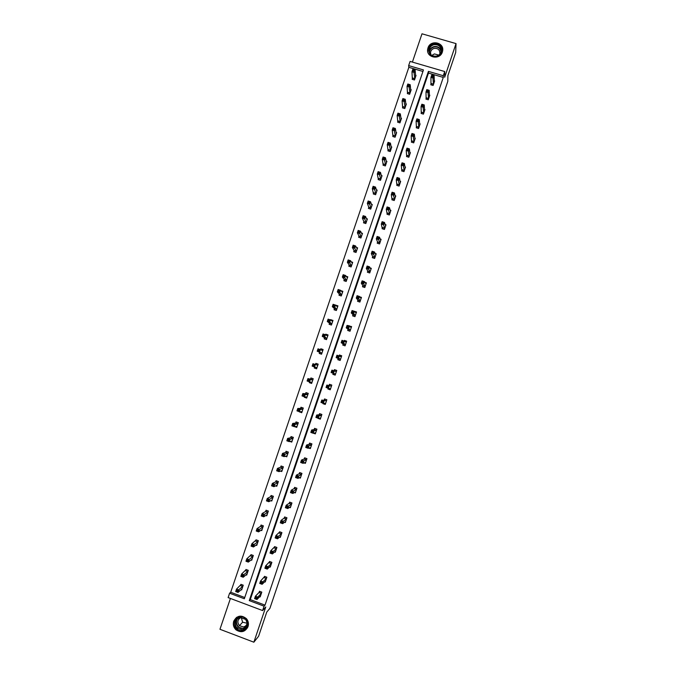 <?xml version="1.0" encoding="UTF-8"?>
<svg xmlns="http://www.w3.org/2000/svg" width="676" height="676" viewBox="0 0 676 676"><rect width="100%" height="100%" fill="white"/><g stroke="black" fill="none" stroke-linecap="round" stroke-linejoin="round"><path stroke-width="1.01" d="M442.341 52.044C439.89 60.485 425.914 57.629 427.697 49.078L427.993 47.886C430.46 39.369 444.58 42.377 442.603 51.021L442.341 52.044M248.024 626.618C245.151 632.009 241.138 633.082 235.992 629.821C233.541 627.396 232.789 624.523 233.735 621.193C237.022 615.422 241.281 614.602 246.495 618.734C248.379 621.092 248.886 623.72 248.024 626.618M230.423 598.454L219.962 629.28L253.863 642.2L265.761 606.955L262.609 610.563L228.116 597.584L229.595 593.224L244.332 598.759L423.455 69.924L408.659 65.589L410.079 61.415L444.707 71.538L443.287 75.729L428.415 71.377L249.267 600.618L264.088 606.186L262.609 610.563M444.707 71.538L444.664 77.267L456.038 43.602L455.7 52.5L447.901 75.585L447.808 81.331L269.893 608.383L266.767 612.067L258.612 636.226L253.863 642.2M456.038 43.602L421.993 33.8L412.394 62.091M422.931 71.453L408.836 67.321L230.702 592.252L229.595 593.224M408.836 67.321L408.659 65.589M426.286 98.079L425.931 99.102L428.271 99.794L429.818 95.206L429.378 95.071M416.585 126.758L416.23 127.789L418.562 128.491L420.126 123.885L419.627 123.733M406.859 155.505L406.513 156.536L408.845 157.246L410.4 152.632L409.842 152.463M397.116 184.32L396.761 185.351L399.094 186.077L400.657 181.455L400.015 181.252M387.348 213.202L386.993 214.241L389.325 214.976L390.897 210.337L390.128 210.101M377.554 242.152L377.2 243.191L379.532 243.935L381.103 239.287L380.165 238.991M367.736 271.169L367.389 272.217L369.713 272.969L371.293 268.313L370.076 267.924M357.9 300.262L357.545 301.302L359.877 302.071L361.457 297.398L359.742 296.84M348.039 329.415L347.684 330.463L350.016 331.24L351.596 326.559L349.154 326.119M338.152 358.643L337.797 359.691L340.129 360.477L341.718 355.787L339.386 355.001L339.073 355.922M330.243 389.731L327.894 388.987L330.218 389.79L331.806 385.083L329.482 384.289L329.127 385.345M327.894 388.987L328.156 388.201M329.085 385.472L329.778 384.39M320.339 419.019L317.957 418.36L320.289 419.162L321.877 414.456L319.554 413.644L319.199 414.701M319.148 414.853L319.824 413.746M308.763 448.061L310.335 448.61L311.932 443.887L309.6 443.076L309.245 444.132M299.214 477.729L300.355 478.126L301.952 473.394L299.629 472.566L299.265 473.631M289.455 507.397L290.35 507.718L291.956 502.969L289.624 502.133L289.269 503.197M289.201 503.392L289.852 502.217M279.585 537.107L280.32 537.378L281.926 532.62L279.602 531.767L279.239 532.832M269.648 566.877L270.265 567.105L271.879 562.339L269.555 561.477L269.192 562.542M259.652 596.705L260.192 596.908L261.806 592.125L259.483 591.255L259.119 592.328M259.035 592.573L259.677 591.331M428.483 73.084L250.281 599.595L265.017 605.13L443.279 77.419L428.483 73.084L428.415 71.377M264.654 581.783L265.237 581.994L266.851 577.22L264.519 576.358L264.164 577.422M274.625 551.988L275.301 552.233L276.906 547.467L274.583 546.614L274.219 547.678M284.528 522.244L285.34 522.54L286.945 517.782L284.621 516.946L284.258 518.01M284.19 518.213L284.833 517.022M294.356 492.559L295.353 492.914L296.958 488.173L294.626 487.345L294.271 488.402M304.031 462.899L305.341 463.364L306.946 458.632L304.614 457.813L304.259 458.869M313.385 433.206L315.312 433.882L316.909 429.159L314.577 428.347L314.222 429.404M325.291 404.366L322.925 403.665L325.257 404.468L326.846 399.761L324.522 398.958L324.167 400.015M322.925 403.665L323.094 403.166M324.117 400.15L324.801 399.06M335.186 375.104L332.845 374.335L335.178 375.121L336.766 370.431L334.434 369.637L334.079 370.693M332.845 374.335L333.2 373.279M343.104 344.025L342.749 345.073L345.073 345.85L346.661 341.169L344.329 340.391L344.118 341.017M352.973 314.83L352.618 315.878L354.951 316.647L356.531 311.974L354.19 311.247M362.826 285.711L362.471 286.751L364.803 287.511L366.375 282.847L364.955 282.391M372.645 256.652L372.299 257.691L374.631 258.443L376.202 253.796L375.146 253.449M382.455 227.668L382.101 228.708L384.433 229.443L386.004 224.804L385.159 224.542M392.232 198.752L391.886 199.792L394.209 200.519L395.781 195.888L395.08 195.668M401.992 169.904L401.637 170.935L403.969 171.653L405.532 167.031L404.932 166.854M411.726 141.123L411.371 142.154L413.704 142.856L415.267 138.25L414.743 138.09M421.435 112.41L421.089 113.433L423.421 114.134L424.976 109.537L424.511 109.394M431.119 83.756L430.773 84.787L433.113 85.472L434.66 80.883L434.237 80.765M443.279 77.419L443.287 75.729M265.017 605.13L264.088 606.186M230.702 592.252L244.746 597.525M415.546 75.264L416.036 75.416L414.489 79.988L412.166 79.303L412.512 78.281M410.678 89.536L411.194 89.688L409.648 94.268L407.324 93.575L407.67 92.553M405.803 103.817L406.352 103.977L404.797 108.566L402.482 107.873L402.828 106.85M400.927 118.114L401.502 118.292L399.947 122.88L397.623 122.179L397.978 121.156M396.035 132.428L396.643 132.614L395.088 137.211L392.773 136.51L393.119 135.479M391.125 146.76L391.784 146.962L390.229 151.559L387.906 150.849L388.252 149.819M386.216 161.099L386.917 161.319L385.354 165.924L383.038 165.214L383.385 164.184M381.289 175.456L382.05 175.692L380.487 180.306L378.163 179.588L378.509 178.557M376.346 189.829L377.166 190.091L375.602 194.705L373.287 193.978L373.634 192.947M371.386 204.22L372.282 204.498L370.718 209.121L368.395 208.394L368.75 207.355M366.4 218.61L367.389 218.923L365.826 223.553L363.502 222.818L363.857 221.787M361.398 233.017L362.497 233.372L360.925 238.003L358.61 237.259L358.956 236.228M356.353 247.433L357.596 247.83L356.024 252.469L353.709 251.725L354.055 250.686M351.267 261.849L352.686 262.305L351.114 266.952L348.799 266.2L349.146 265.161M346.112 276.264L347.777 276.805L346.196 281.453L343.881 280.701L344.236 279.661M340.848 290.655L342.859 291.314L341.279 295.97L338.963 295.209L339.318 294.17M335.583 305.18L337.932 305.848L336.352 310.504L334.037 309.743L334.392 308.695M330.556 319.993L333.006 320.39L331.417 325.055L329.102 324.286L329.457 323.246M325.528 334.831L325.748 334.181L328.063 334.958L326.483 339.622L324.167 338.853L324.522 337.806M320.492 349.686L320.804 348.757L323.128 349.534L321.539 354.216L319.224 353.43L319.579 352.382M315.506 364.398L315.861 363.35L318.176 364.136L316.588 368.817L314.272 368.031L314.627 366.983M315.464 364.516L312.963 363.722L315.329 364.516L314.517 366.907L316.943 367.769M310.554 379.008L310.909 377.96L313.225 378.746L311.636 383.436L309.321 382.641L309.591 381.839M305.594 393.635L305.949 392.587L308.264 393.381L306.676 398.071L304.352 397.277L304.538 396.744M305.544 393.778L302.848 393.533L305.214 394.345L304.403 396.736L307.031 397.023M300.626 408.279L300.981 407.231L303.296 408.034L301.707 412.732L299.476 411.676M295.657 422.948L296.012 421.892L298.327 422.694L296.73 427.401L294.466 426.615M295.598 423.1L292.716 423.421L295.074 424.241L294.263 426.64L297.085 426.353M290.68 437.625L291.035 436.569L293.35 437.38L291.753 442.096L289.911 441.445M285.695 452.32L286.049 451.264L288.365 452.083L286.768 456.799L285.221 456.258M280.701 467.04L281.064 465.984L283.379 466.803L281.774 471.527L280.447 471.054M280.641 467.217L277.464 468.392L279.822 469.228L279.011 471.637L282.137 470.471M275.707 481.768L276.07 480.712L278.385 481.54L276.78 486.264L275.605 485.85M270.704 496.522L271.068 495.466L273.383 496.294L271.777 501.026L270.73 500.654M265.702 511.293L266.057 510.228L268.372 511.064L266.767 515.805L265.82 515.458M265.634 511.495L262.153 513.523L264.519 514.377L263.699 516.794L267.13 514.749M260.691 526.072L261.046 525.015L263.361 525.852L261.756 530.601L260.894 530.288M260.615 526.291L257.041 528.598L259.398 529.46L258.578 531.877L262.06 529.485M255.672 540.876L256.027 539.811L258.342 540.665L256.736 545.414L255.942 545.118M250.644 555.697L251.007 554.633L253.323 555.486L251.709 560.243L250.973 559.973M245.616 570.536L245.971 569.471L248.286 570.333L246.672 575.09L245.996 574.837M240.58 585.391L240.935 584.326L243.25 585.188L241.636 589.954L241.002 589.717M250.281 599.595L249.267 600.618M301.758 412.588L299.392 411.929M306.71 397.97L304.352 397.277M311.653 383.376L309.321 382.641M316.596 368.8L314.272 368.031M339.115 355.939L339.386 355.001M323.111 349.576L320.804 348.757M344.253 341.059L344.329 340.391M328.037 335.034L325.748 334.181M347.963 330.556L348.03 329.254L346.222 327.801L347.033 325.418L349.264 325.79M332.964 320.517L330.682 319.621M337.873 306.008L335.617 305.079M256.584 597.804L255.629 597.449L255.3 598.429L256.255 598.784L257.801 597.077L256.973 599.511L254.599 598.623L255.427 596.181L257.801 597.077L261.451 593.198M260.556 595.835L256.973 599.511L256.255 598.784M255.629 597.449L255.427 596.181L259.077 592.413L261.401 593.283M255.3 598.429L254.599 598.623M237.31 591.677L237.639 590.706L236.701 590.351L236.372 591.331L238.053 592.421L235.696 591.534L236.524 589.1L238.881 589.987L238.053 592.421L242 588.889M241.163 584.41L236.524 589.1L236.701 590.351M242.887 586.253L237.639 590.706M235.696 591.534L236.372 591.331M261.73 582.577L260.784 582.23L260.454 583.202L261.401 583.557L262.939 581.867L262.119 584.301L259.745 583.422L260.573 580.988L262.939 581.867L266.488 578.293M265.592 580.929L262.119 584.301L261.401 583.557M260.784 582.23L260.573 580.988L264.722 576.434M260.454 583.202L259.745 583.422M266.876 567.375L265.921 567.02L265.592 568.001L266.547 568.347L268.076 566.682L267.248 569.116L264.882 568.237L265.702 565.804L268.076 566.682L271.524 563.404M270.586 565.989L267.248 569.116L266.547 568.347M265.921 567.02L265.702 565.804L269.758 561.553M265.592 568.001L264.882 568.237M242.456 576.501L242.785 575.529L241.847 575.175L241.518 576.146L243.199 577.253L240.842 576.375L241.662 573.949L244.019 574.828L243.199 577.253L246.985 573.983M246.208 569.555L241.662 573.949L241.847 575.175M247.923 571.397L242.785 575.529M245.489 570.73L247.779 571.609L245.464 570.747M240.842 576.375L241.518 576.146M247.602 561.342L247.931 560.37L246.985 560.015L246.655 560.987L248.329 562.111L245.971 561.241L246.791 558.815L249.157 559.686L248.329 562.111L252.064 559.179M251.244 554.717L246.791 558.815L246.985 560.015M252.959 556.551L247.931 560.37M245.971 561.241L246.655 560.987M242.261 630.421C234.057 632.221 231.513 618.194 239.819 617.036C248.016 615.211 250.593 629.255 242.261 630.421M240.014 617.416C234.758 619.765 233.82 623.39 237.175 628.291L242.278 629.804C247.272 627.734 248.371 624.269 245.591 619.41L240.014 617.416M247.171 623.264L242.625 622.207L241.205 617.349M247.188 623.188C246.664 625.224 245.413 626.466 243.436 626.931L239.405 625.706C236.879 622.106 237.504 619.317 241.281 617.332M236.777 617.239C232.713 621.092 232.519 625.215 236.194 629.601L242.439 631.409L247.484 627.86M436.485 56.421C428.314 58.618 425.567 45.698 433.848 44.084C442.003 41.87 444.783 54.807 436.485 56.421M433.95 44.717C431.339 45.461 429.759 47.126 429.201 49.703C429.226 54.325 431.626 56.471 436.392 56.142C438.961 55.415 440.541 53.793 441.132 51.258C441.158 46.576 438.766 44.396 433.95 44.717M431.837 55.432L434.389 53.919L438.699 55.086M430.798 54.629L430.544 52.272C430.984 50.261 432.226 48.968 434.262 48.385C438.023 48.131 439.899 49.838 439.882 53.497L439.704 54.173M442.594 51.08C442.501 45.377 439.518 42.74 433.654 43.171C430.409 44.101 428.44 46.162 427.756 49.365L427.79 51.841M272.014 552.191L271.059 551.836L270.73 552.807L271.684 553.162L273.205 551.515L272.386 553.948L270.011 553.078L270.831 550.644L273.205 551.515L276.552 548.532M275.614 551.117L272.386 553.948L271.684 553.162M271.059 551.836L270.831 550.644L274.786 546.69M270.73 552.807L270.011 553.078M256.914 544.881L256.483 544.721M252.74 546.191L253.069 545.228L252.123 544.881L251.793 545.845L253.458 546.985L251.1 546.123L251.92 543.698L254.277 544.569L253.458 546.985L257.091 544.349M256.272 539.904L251.92 543.698L252.123 544.881M257.987 541.73L253.069 545.228M251.1 546.123L251.793 545.845M280.058 536.727L280.489 536.888M277.143 537.014L276.188 536.668L275.867 537.64L276.814 537.986L278.326 536.364L277.506 538.797L275.132 537.927L275.96 535.502L278.326 536.364L281.571 533.685M280.684 536.313L277.506 538.797L276.814 537.986M276.188 536.668L275.96 535.502L279.813 531.851M275.867 537.64L275.132 537.927M261.925 530.111L261.418 529.925M257.869 531.066L258.578 531.877L256.221 531.015L257.041 528.598L256.922 530.728L257.869 531.066L258.19 530.102L257.252 529.756M261.299 525.1L260.64 526.148L262.956 526.993L258.19 530.102M256.221 531.015L256.922 530.728M284.985 521.906L285.492 522.092M282.264 521.864L281.317 521.526L280.988 522.489L281.934 522.835L282.264 521.864L283.447 521.238L282.627 523.663L280.253 522.802L281.072 520.376L283.447 521.238L286.582 518.847M285.695 521.475L282.627 523.663L281.934 522.835M281.317 521.526L281.072 520.376L284.216 518.078L286.54 518.923M280.988 522.489L280.253 522.802M266.919 515.357L266.336 515.146M262.989 515.965L263.699 516.794L261.342 515.932L262.153 513.523L262.043 515.619L262.989 515.965L263.319 514.994L262.373 514.656M266.319 510.321L265.66 511.36L267.966 512.197L263.319 514.994M261.342 515.932L262.043 515.619M289.894 507.101L290.486 507.313M287.385 506.738L286.438 506.392L286.109 507.363L287.055 507.701L287.385 506.738L288.559 506.121L287.739 508.546L285.365 507.693L286.185 505.268L288.559 506.121L291.593 504.034M290.705 506.654L287.739 508.546L287.055 507.701M286.438 506.392L286.185 505.268L289.227 503.265L291.55 504.102M286.109 507.363L285.365 507.693M271.913 500.62L271.228 500.375M268.102 500.874L268.431 499.91L267.485 499.564L267.155 500.536L268.803 501.719L266.445 500.874L267.265 498.457L269.623 499.31L268.803 501.719L272.141 499.97M271.329 495.559L270.577 496.691L267.265 498.457L267.485 499.564M273.019 497.35L268.431 499.91M266.445 500.874L267.155 500.536M294.778 492.305L295.471 492.55M292.497 491.621L291.55 491.283L291.221 492.246L292.167 492.593L292.497 491.621L293.663 491.029L292.843 493.446L290.469 492.601L291.288 490.185L293.663 491.029L296.595 489.238M295.708 491.858L292.843 493.446L292.167 492.593M291.55 491.283L291.288 490.185L294.144 488.571L294.863 487.43M291.221 492.246L290.469 492.601M276.906 485.909L276.087 485.613M273.214 485.807L273.543 484.836L272.597 484.498L272.267 485.461L273.907 486.669L271.549 485.824L272.369 483.416L274.726 484.261L273.907 486.669L277.135 485.207M276.34 480.813L275.58 481.937L272.369 483.416L272.597 484.498M278.022 482.596L273.543 484.836M271.549 485.824L272.267 485.461M299.629 477.518L300.457 477.814M297.601 476.529L296.654 476.191L296.325 477.155L297.271 477.493L297.601 476.529L298.758 475.955L297.939 478.371L295.573 477.526L296.384 475.11L298.758 475.955L301.597 474.451M300.71 477.07L297.939 478.371L297.271 477.493M296.654 476.191L296.384 475.11L299.147 473.792L299.865 472.651M296.325 477.155L295.573 477.526M281.884 471.206L280.912 470.859M278.318 470.75L279.011 471.637L276.645 470.792L277.464 468.392L277.371 470.412L278.318 470.75L278.647 469.786L277.701 469.448M281.343 466.085L280.658 467.099L282.931 467.986L278.647 469.786M276.645 470.792L277.371 470.412M304.428 462.73L305.434 463.085M302.704 461.446L301.75 461.117L301.428 462.08L302.375 462.418L302.704 461.446L303.854 460.897L303.034 463.313L300.659 462.468L301.479 460.06L303.854 460.897L306.583 459.688M305.704 462.3L303.034 463.313L302.375 462.418M301.75 461.117L301.479 460.06L304.141 459.021L304.868 457.897M301.428 462.08L300.659 462.468M286.861 456.528L285.669 456.106M283.413 455.717L283.743 454.754L282.796 454.424L282.467 455.387L284.097 456.621L281.74 455.785L282.551 453.385L284.917 454.213L284.097 456.621L287.123 455.742M286.337 451.374L285.568 452.472L282.551 453.385L282.796 454.424M288.01 453.14L283.743 454.754M281.74 455.785L282.467 455.387M309.152 447.935L310.411 448.382M307.791 446.388L306.845 446.059L306.515 447.022L307.47 447.351L307.791 446.388L308.94 445.864L308.121 448.272L305.746 447.436L306.566 445.028L308.94 445.864L311.568 444.943M310.69 447.554L308.121 448.272L307.47 447.351M306.845 446.059L306.566 445.028L309.126 444.276L309.853 443.16M306.515 447.022L305.746 447.436M291.829 441.859L290.35 441.343M288.508 440.701L288.838 439.738L287.892 439.408L287.562 440.372L289.184 441.622L286.827 440.794L287.638 438.394L289.996 439.223L289.184 441.622L292.108 441.039M291.331 436.679L290.553 437.769L287.638 438.394L287.892 439.408M292.995 438.437L288.838 439.738M286.827 440.794L287.562 440.372M313.757 433.122L315.379 433.688M312.887 431.347L311.932 431.018L311.602 431.981L312.557 432.31L312.887 431.347L314.019 430.84L313.199 433.248L310.833 432.42L311.644 430.012L314.019 430.84L316.554 430.215M315.667 432.826L313.199 433.248L312.557 432.31M311.932 431.018L311.644 430.012L314.112 429.547L314.847 428.44M311.602 431.981L310.833 432.42M296.798 427.215L294.888 426.548M293.595 425.703L294.263 426.64L291.905 425.821L292.716 423.421L292.649 425.373L293.595 425.703L293.916 424.739L292.97 424.418M296.325 422.001L295.615 422.999L297.93 423.81L293.916 424.739M291.905 425.821L292.649 425.373M317.965 416.323L317.01 416.002L316.689 416.957L317.635 417.286L317.965 416.323L319.089 415.833L318.278 418.241L315.903 417.422L316.714 415.013L319.089 415.833L321.522 415.503M320.644 418.106L318.278 418.241L317.635 417.286M317.01 416.002L316.714 415.013L319.156 414.76L321.489 415.563M316.689 416.957L315.903 417.422M298.674 410.721L298.995 409.766L298.048 409.436L297.727 410.4L299.333 411.684L296.975 410.864L297.786 408.465L300.144 409.284L299.333 411.684L302.062 411.676M301.302 407.341L300.507 408.405L297.786 408.465L298.048 409.436M302.941 409.081L298.995 409.766M296.975 410.864L297.727 410.4M323.035 401.324L322.089 400.995L321.759 401.958L322.714 402.288L323.035 401.324L324.159 400.851L323.348 403.251L320.973 402.44L321.784 400.04L326.491 400.809M325.612 403.411L323.348 403.251L322.714 402.288M322.089 400.995L321.784 400.04L326.457 400.868M323.272 403.673L323.28 403.226M321.759 401.958L320.973 402.44M304.732 396.761L304.749 397.302M303.744 395.764L304.403 396.736L302.037 395.925L302.848 393.533L302.797 395.435L303.744 395.764L304.073 394.801L303.127 394.48M306.279 392.697L305.552 393.685L307.85 394.514L304.073 394.801M302.037 395.925L302.797 395.435M328.105 386.334L327.159 386.013L326.829 386.976L327.784 387.297L328.105 386.334L329.22 385.886L328.409 388.286L326.035 387.475L326.846 385.075L331.451 386.14M329.077 385.421L331.401 386.216L326.846 385.075L327.159 386.013M330.572 388.734L328.409 388.286L327.784 387.297M328.223 389.038L328.24 388.227M326.829 386.976L326.035 387.475M309.676 381.847L309.701 382.709M308.814 380.816L309.135 379.861L308.188 379.54L307.867 380.495L309.464 381.813L307.098 381.002L307.91 378.619L310.276 379.422L309.464 381.813L311.991 382.388M311.256 378.078L310.436 379.118L307.91 378.619L308.188 379.54M312.87 379.794L309.135 379.861M307.098 381.002L307.867 380.495M333.167 371.369L332.22 371.048L331.891 372.003L332.845 372.324L333.167 371.369L334.274 370.938L333.462 373.329L331.088 372.527L331.899 370.135L336.411 371.479M335.533 374.073L333.462 373.329L332.845 372.324M332.22 371.048L331.899 370.135L333.978 370.794L334.747 369.747M333.167 374.42L333.209 373.245M331.891 372.003L331.088 372.527M314.627 366.941L314.636 368.133M313.875 365.893L314.517 366.907L312.151 366.105L312.963 363.722L312.929 365.572L313.875 365.893L314.196 364.939L313.25 364.618M316.216 363.468L315.464 364.449L317.771 365.251L315.329 364.516L314.196 364.939M312.151 366.105L312.929 365.572M339.682 355.145L341.701 355.829M338.101 359.793L338.144 358.5L336.141 357.604L336.952 355.213L341.363 356.835M338.228 356.421L339.327 356.007L338.515 358.398L336.141 357.604L336.952 357.055L337.899 357.376L338.228 356.421L337.273 356.1L336.952 357.055M340.484 359.429L337.899 357.376M336.952 355.213L337.273 356.1M322.773 350.582L320.373 349.636L319.562 352.019L317.205 351.224L319.554 352.23L319.571 353.548M317.982 350.667L317.205 351.224L318.007 348.833L320.373 349.636L318.303 349.712L317.982 350.667L318.928 350.988L319.249 350.033M321.151 348.917L320.534 349.703M318.928 350.988L319.562 352.019L321.894 353.168M318.303 349.712L318.007 348.833M344.608 340.569L346.627 341.245M343.036 345.166L343.087 343.864L341.186 342.69L341.997 340.307L346.306 342.217M343.273 341.49L344.371 341.093L343.56 343.484L341.186 342.69L342.005 342.124L342.952 342.445L343.273 341.49L342.326 341.169L342.005 342.124M345.428 344.802L342.952 342.445M341.997 340.307L342.326 341.169M327.716 335.997L325.41 334.764L324.607 337.147L322.241 336.352L324.497 337.645L324.505 338.963M323.035 335.786L322.241 336.352L323.052 333.978L325.41 334.764L323.356 334.831L323.035 335.786L323.981 336.099L324.303 335.144M326.085 334.383L325.655 334.907M323.981 336.099L326.838 338.583M323.356 334.831L323.052 333.978M349.534 326.018L351.554 326.685M350.371 330.192L348.596 328.587L349.407 326.204L351.241 327.606M347.996 327.53L348.596 328.587L346.222 327.801L347.05 327.209L347.996 327.53L348.317 326.576L347.371 326.255L347.05 327.209M347.033 325.418L347.371 326.255M349.407 326.204L348.317 326.576M332.651 321.438L330.446 319.909L329.643 322.291L327.277 321.506L329.44 323.077L329.432 324.395M328.071 320.914L327.277 321.506L328.088 319.131L330.446 319.909L328.401 319.959L328.071 320.914L329.018 321.227L329.347 320.272M329.018 321.227L331.772 324.015M328.401 319.959L328.088 319.131M354.63 311.535L356.472 312.143M352.889 315.962L352.965 314.661L351.258 312.929L352.061 310.546L354.435 311.323L356.176 313.022M353.362 311.678L354.435 311.323L353.632 313.706L351.258 312.929L352.086 312.32L353.033 312.633L353.362 311.678L352.407 311.366L352.086 312.32M355.306 315.599L353.033 312.633M352.061 310.546L352.407 311.366M337.577 306.887L335.473 305.079L334.671 307.453L332.313 306.676L334.375 308.526L334.35 309.845M333.107 306.059L332.313 306.676L333.116 304.301L335.473 305.079L333.437 305.113L333.107 306.059L334.054 306.372L334.383 305.425M334.054 306.372L336.707 309.464M333.437 305.113L333.116 304.301M359.978 297.153L361.39 297.609M357.807 301.395L357.9 300.085L356.277 298.074L357.089 295.691L359.463 296.468L361.102 298.446M358.39 296.798L359.463 296.468L358.652 298.851L356.277 298.074L357.114 297.44L358.069 297.753L358.39 296.798L357.443 296.485L357.114 297.44M360.232 301.023L358.069 297.753M357.089 295.691L357.443 296.485M342.783 291.525L341.143 290.984M342.504 292.353L340.501 290.266L339.698 292.64L337.332 291.863L339.301 293.984L339.267 295.311M338.144 291.229L337.332 291.863L338.135 289.489L340.501 290.266L338.465 290.274L338.144 291.229L339.09 291.542L339.411 290.587M339.09 291.542L341.634 294.93M338.465 290.274L338.135 289.489M365.175 282.737L366.291 283.1M362.725 286.835L362.818 285.525L361.297 283.236L362.108 280.853L364.482 281.63L366.02 283.895M363.418 281.943L364.482 281.63L363.68 284.005L361.297 283.236L362.142 282.585L363.096 282.889L363.418 281.943L362.463 281.63L362.142 282.585M365.15 286.463L363.096 282.889M362.108 280.853L362.463 281.63M347.692 277.05L346.382 276.628M347.422 277.844L345.52 275.47L344.718 277.836L342.352 277.067L344.228 279.467L344.177 280.793M343.163 276.416L342.352 277.067L343.154 274.701L345.52 275.47L343.484 275.462L343.163 276.416L344.109 276.721L344.43 275.774M344.109 276.721L346.551 280.413M343.484 275.462L343.154 274.701M370.287 268.313L371.192 268.609M367.626 272.293L367.744 270.983L366.316 268.414L367.119 266.04L369.493 266.809L370.938 269.352M368.437 267.096L369.493 266.809L368.69 269.183L366.316 268.414L367.161 267.738L368.116 268.051L368.437 267.096L367.482 266.792L367.161 267.738M370.068 271.929L368.116 268.051M367.119 266.04L367.482 266.792M352.593 262.601L351.528 262.254M352.34 263.344L350.531 260.691L349.729 263.057L347.363 262.288L349.137 264.967L349.078 266.293M348.182 261.612L347.363 262.288L348.165 259.922L350.531 260.691L348.503 260.666L348.182 261.612L349.129 261.925L349.45 260.97M349.129 261.925L351.469 265.913M348.503 260.666L348.165 259.922M375.332 253.889L376.084 254.125M372.535 257.767L372.653 256.449L371.318 253.61L372.121 251.235L374.496 252.004L375.848 254.835M373.448 252.275L374.496 252.004L373.701 254.37L371.318 253.61L372.18 252.917L373.127 253.221L373.448 252.275L372.501 251.971L372.18 252.917M374.977 257.404L373.127 253.221M372.121 251.235L372.501 251.971M357.486 248.168L356.598 247.881M357.241 248.869L355.534 245.929L354.731 248.286L352.365 247.534L354.055 250.483L353.979 251.81M353.193 246.833L352.365 247.534L353.168 245.168L355.534 245.929L353.514 245.887L353.193 246.833L354.139 247.137L354.461 246.191M354.139 247.137L356.379 251.43M353.514 245.887L353.168 245.168M380.343 239.465L380.977 239.667M377.428 243.267L377.563 241.94L376.321 238.822L377.123 236.456L379.498 237.217L380.749 240.326M378.459 237.47L379.498 237.217L378.695 239.583L376.321 238.822L377.191 238.113L378.137 238.417L378.459 237.47L377.504 237.166L377.191 238.113M379.887 242.895L378.137 238.417M377.123 236.456L377.504 237.166M362.37 233.744L361.626 233.507M362.15 234.403L360.536 231.184L359.733 233.541L357.367 232.789L358.956 236.017L358.88 237.352M358.204 232.071L357.367 232.789L358.17 230.431L360.536 231.184L358.525 231.124L358.204 232.071L359.15 232.375L359.471 231.429M359.15 232.375L361.28 236.963M358.525 231.124L358.17 230.431M385.32 225.057L385.861 225.226M382.32 228.775L381.315 224.06L382.117 221.694L384.492 222.446L385.65 225.843M383.461 222.683L384.492 222.446L383.698 224.812L381.315 224.06L382.185 223.325L383.14 223.629L383.461 222.683L382.506 222.379L382.185 223.325M384.779 228.404L383.14 223.629M382.117 221.694L382.506 222.379M367.254 219.345L366.62 219.142M367.043 219.962L365.522 216.455L364.727 218.813L362.361 218.069L363.857 221.567L363.764 222.903M363.206 217.326L362.361 218.069L363.164 215.712L365.522 216.455L363.527 216.388L363.206 217.326L364.153 217.63L364.474 216.683M364.153 217.63L366.172 222.514M363.527 216.388L363.164 215.712M390.272 210.65L390.736 210.794M387.213 214.309L386.309 209.306L387.103 206.949L389.486 207.693L390.542 211.377M388.455 207.912L389.486 207.693L388.683 210.059L386.309 209.306L387.187 208.554L388.134 208.859L388.455 207.912L387.509 207.608L387.187 208.554M389.68 213.937L388.134 208.859M387.103 206.949L387.509 207.608M372.13 204.955L371.589 204.786M371.935 205.529L370.516 201.744L369.713 204.101L367.347 203.358L368.75 207.126L368.648 208.47M368.2 202.597L367.347 203.358L368.15 201.009L370.516 201.744L368.521 201.659L368.2 202.597L369.147 202.901L369.468 201.955M369.147 202.901L371.065 208.09M368.521 201.659L368.15 201.009M392.088 199.851L391.294 194.578L392.088 192.221L394.463 192.956L395.359 196.936M393.449 193.159L394.463 192.956L393.669 195.322L391.294 194.578L392.173 193.809L393.128 194.105L393.449 193.159L392.494 192.863L392.173 193.809M394.564 199.479L393.128 194.105M392.088 192.221L392.494 192.863M376.997 190.59L376.532 190.446M376.819 191.122L375.493 187.058L374.698 189.407L372.332 188.672L373.532 194.054M373.186 187.894L372.332 188.672L373.127 186.322L375.493 187.058L373.507 186.948L373.186 187.894L374.132 188.19L374.453 187.244M374.132 188.19L375.949 193.674M373.507 186.948L373.127 186.322M396.964 185.418L396.271 179.867L397.065 177.509L399.44 178.244L400.31 182.486M398.434 178.422L399.44 178.244L398.646 180.602L396.271 179.867L397.158 179.072L398.113 179.368L398.434 178.422L397.48 178.126L397.158 179.072M399.448 185.038L398.113 179.368M397.065 177.509L397.48 178.126M381.627 176.732L380.47 172.38L379.675 174.729L377.309 174.002L378.399 179.664M378.171 173.2L377.309 174.002L378.104 171.653L380.47 172.38L378.484 172.262L378.171 173.2L379.118 173.495L379.439 172.549M379.118 173.495L380.833 179.275M378.484 172.262L378.104 171.653M401.84 170.994L401.24 165.172L402.034 162.815L404.417 163.541L405.127 168.062M403.411 163.702L404.417 163.541L403.614 165.899L401.24 165.172L402.135 164.352L403.09 164.648L403.411 163.702L402.457 163.415L402.135 164.352M404.324 170.622L403.09 164.648M402.034 162.815L402.457 163.415M386.571 162.35L385.438 157.728L384.644 160.077L382.278 159.35L383.267 165.282M383.148 158.522L382.278 159.35L383.072 157.001L385.438 157.728L383.461 157.584L383.148 158.522L384.095 158.818L384.407 157.88M384.095 158.818L385.709 164.893M383.461 157.584L383.072 157.001M406.707 156.595L406.208 150.494L407.003 148.137L409.377 148.864L409.994 153.655M408.38 149.007L409.377 148.864L408.583 151.213L406.208 150.494L407.113 149.658L408.059 149.945L408.38 149.007L407.425 148.712L407.113 149.658M409.191 156.215L408.059 149.945M407.003 148.137L407.425 148.712M391.438 147.985L390.398 143.084L389.604 145.433L387.238 144.715L388.134 150.917M388.117 143.87L387.238 144.715L388.032 142.366L390.398 143.084L388.43 142.932L388.117 143.87L389.063 144.157L389.384 143.219M389.063 144.157L390.576 150.528M388.43 142.932L388.032 142.366M411.566 142.214L411.169 135.834L411.963 133.485L414.337 134.203L414.92 139.281M413.349 134.321L414.337 134.203L413.543 136.552L411.169 135.834L412.073 134.972L413.028 135.259L413.349 134.321L412.394 134.034L412.073 134.972M414.058 141.825L413.028 135.259M411.963 133.485L412.394 134.034M396.297 133.645L395.359 128.465L394.564 130.806L392.198 130.096L392.993 136.577M393.077 129.234L392.198 130.096L392.993 127.747L395.359 128.465L393.398 128.296L393.077 129.234L394.024 129.513L394.345 128.575M394.024 129.513L395.435 136.18M393.398 128.296L392.993 127.747M416.416 127.84L416.12 121.19L416.915 118.841L419.289 119.559L419.728 124.916M418.309 119.66L419.289 119.559L418.495 121.9L416.12 121.19L417.041 120.311L417.988 120.598L418.309 119.66L417.354 119.373L417.041 120.311M418.917 127.46L417.988 120.598M416.915 118.841L417.354 119.373M401.155 119.314L400.31 113.864L399.516 116.204L397.15 115.495L397.843 122.246M398.037 114.607L397.15 115.495L397.944 113.154L400.31 113.864L398.358 113.669L398.037 114.607L398.984 114.895L399.305 113.957M398.984 114.895L400.293 121.849M398.358 113.669L397.944 113.154M421.266 113.492L421.072 106.563L421.858 104.222L424.241 104.924L424.587 110.568M423.26 105.008L424.241 104.924L423.446 107.273L421.072 106.563L421.993 105.667L422.948 105.946L423.26 105.008L422.306 104.729L421.993 105.667M423.767 113.103L422.948 105.946M421.858 104.222L422.306 104.729M406.006 105.008L405.254 99.279L404.459 101.611L402.093 100.91L402.685 107.932M402.989 100.006L402.093 100.91L402.888 98.569L405.254 99.279L403.31 99.068L402.989 100.006L403.935 100.285L404.256 99.355M403.935 100.285L405.144 107.543M403.31 99.068L402.888 98.569M426.108 99.152L426.007 91.953L426.801 89.612L429.184 90.314L429.437 96.229M428.212 90.381L429.184 90.314L428.39 92.654L426.007 91.953L426.936 91.032L427.891 91.319L428.212 90.381L427.257 90.102L426.936 91.032M428.618 98.764L427.891 91.319M426.801 89.612L427.257 90.102M410.805 90.711L410.197 84.711L409.402 87.043L407.036 86.342L407.527 93.643M407.941 85.421L407.036 86.342L407.831 84.01L410.197 84.711L408.253 84.483L407.941 85.421L408.887 85.7L409.2 84.762M408.887 85.7L409.994 93.246M408.253 84.483L407.831 84.01M430.95 84.838L430.95 77.36L431.736 75.028L434.119 75.72L434.313 81.914M433.155 75.771L434.119 75.72L433.324 78.061L430.95 77.36L431.88 76.422L432.834 76.701L433.155 75.771L432.201 75.492L431.88 76.422M433.46 84.449L432.834 76.701M431.736 75.028L432.201 75.492M415.689 76.439L415.132 70.152L414.337 72.484L411.971 71.791L412.368 79.362M412.875 70.845L411.971 71.791L412.766 69.459L415.132 70.152L413.197 69.915L412.875 70.845L413.83 71.124L414.143 70.194M413.83 71.124L414.836 78.965M413.197 69.915L412.766 69.459M259.001 592.531L261.325 593.401L258.984 592.556M240.529 585.475L242.845 586.337M240.428 585.619L242.743 586.481M266.352 578.512L264.02 577.642M266.445 578.369L264.113 577.507M271.389 563.615L269.056 562.753M271.473 563.48L269.149 562.626M245.565 570.62L247.881 571.473M250.593 555.773L252.909 556.627M250.5 555.9L252.816 556.762M246.132 627.269L243.343 628.604L238.273 627.1C235.865 624.463 235.569 621.633 237.411 618.608M238.045 618.16C234.2 622.021 238.146 629.508 243.411 628.291L246.529 626.584M429.201 49.703L429.268 51.553C429.818 48.993 431.398 47.337 433.992 46.602C437.761 46.12 440.144 47.633 441.149 51.148M441.005 51.782C440.22 48.131 437.896 46.517 434.034 46.965C431.263 47.793 429.716 49.593 429.404 52.382M276.416 548.735L274.084 547.881M276.501 548.608L274.177 547.763M255.621 540.952L257.936 541.806M255.528 541.079L257.843 541.924M281.436 533.879L279.112 533.026M281.529 533.761L279.196 532.908M260.547 526.266L262.863 527.111M286.455 519.033L284.131 518.196M265.567 511.47L267.882 512.307M291.466 504.212L289.142 503.375M270.662 496.59L272.977 497.426M270.577 496.691L272.893 497.528M296.477 489.407L294.144 488.571M296.553 489.306L294.229 488.469M275.664 481.836L277.98 482.664M275.58 481.937L277.895 482.765M301.479 474.62L299.147 473.792M301.555 474.518L299.223 473.69M280.574 467.192L282.889 468.02M306.473 459.841L304.141 459.021M306.549 459.756L304.217 458.936M285.652 452.388L287.968 453.199M285.568 452.472L287.883 453.292M311.459 445.087L309.126 444.276M311.535 445.002L309.202 444.191M290.638 437.685L292.953 438.496M290.553 437.769L292.869 438.58M316.444 430.35L314.112 429.547M316.512 430.274L314.188 429.463M295.53 423.075L297.854 423.886M321.421 415.639L319.089 414.827M300.583 408.338L302.899 409.141M300.507 408.405L302.823 409.208M326.39 400.936L324.058 400.133M305.476 393.753L307.791 394.547M331.35 386.25L329.026 385.455M312.811 379.87L310.495 379.084L312.827 379.844M310.436 379.118L312.76 379.904M311.551 382.177L311.991 382.329M335.533 374.014L333.944 373.473M336.31 371.58L333.978 370.794M336.378 371.53L334.045 370.735L336.361 371.546M315.396 364.499L317.712 365.285M315.075 367.076L316.943 367.71M340.484 359.37L338.161 358.584M340.467 359.277L338.144 358.5M341.329 356.886L340.763 356.7M322.072 350.405L322.731 350.624M319.554 352.23L321.869 353.016M319.579 352.323L321.894 353.1M345.436 344.735L343.104 343.957M345.419 344.65L343.087 343.864M324.497 337.645L326.821 338.423M324.522 337.738L326.838 338.515M350.371 330.125L348.047 329.347M350.362 330.032L348.03 329.254M329.44 323.077L331.755 323.846M329.457 323.179L331.781 323.948M355.306 315.531L352.982 314.762M355.297 315.43L352.965 314.661M334.375 308.526L336.69 309.287M334.392 308.628L336.707 309.397M360.24 300.955L357.908 300.186M360.232 300.845L357.9 300.085M339.301 293.984L341.617 294.744M339.318 294.094L341.634 294.854M365.158 286.396L362.826 285.635M365.15 286.278L362.818 285.525M344.228 279.467L346.543 280.227M344.236 279.585L346.56 280.337M370.076 271.853L367.744 271.101M370.068 271.735L367.744 270.983M349.137 264.967L351.461 265.719M349.154 265.085L351.469 265.837M374.986 257.328L372.653 256.576M374.986 257.201L372.653 256.449M354.055 250.483L356.37 251.227M354.063 250.61L356.379 251.354M379.895 242.819L377.563 242.076M379.895 242.684L377.563 241.94M358.956 236.017L361.28 236.752M358.964 236.144L361.288 236.887M384.796 228.327L382.464 227.584M384.796 228.192L382.464 227.449M363.857 221.567L366.172 222.294M363.865 221.703L366.181 222.438M389.689 213.853L387.356 213.117M389.689 213.709L387.356 212.974M368.75 207.126L371.073 207.862M368.758 207.27L371.073 208.005M394.573 199.395L392.241 198.668M394.581 199.251L392.249 198.524M373.634 192.711L375.957 193.437M373.642 192.863L375.957 193.589M399.457 184.954L397.125 184.235M399.465 184.801L397.133 184.083M378.518 178.312L380.841 179.03M378.518 178.464L380.841 179.182M404.332 170.529L402 169.811M404.341 170.377L402.009 169.659M383.393 163.93L385.717 164.648M383.393 164.091L385.717 164.8M409.208 156.122L406.876 155.412M409.217 155.962L406.884 155.252M388.269 149.565L390.593 150.275M388.269 149.726L390.584 150.435M414.067 141.732L411.735 141.03M414.084 141.563L411.752 140.861M393.136 135.217L395.452 135.918M393.128 135.386L395.452 136.087M418.926 127.358L416.593 126.657M418.943 127.189L416.61 126.488M397.995 120.886L400.31 121.579M397.987 121.055L400.31 121.756M423.784 113.002L421.452 112.309M423.801 112.824L421.461 112.131M402.845 106.563L405.169 107.264M402.837 106.749L405.161 107.442M428.635 98.671L426.294 97.978M428.652 98.485L426.311 97.792M407.696 92.266L410.019 92.958M407.687 92.451L410.002 93.144M433.477 84.348L431.136 83.655M433.493 84.154L431.161 83.469M412.537 77.985L414.861 78.669M412.521 78.179L414.844 78.864M240.445 585.593L242.76 586.455M266.369 578.487L264.046 577.617M271.406 563.59L269.082 562.728M250.526 555.875L252.841 556.728M239.405 625.706L242.625 622.207M246.149 627.243L243.352 628.587L238.273 627.1L237.175 628.291M430.544 52.272L430.604 54.021M276.442 548.709L274.118 547.856M255.553 541.045L257.869 541.898M281.469 533.846L279.146 533.001M260.581 526.232L262.896 527.077M286.489 518.999L284.165 518.162M265.6 511.436L267.916 512.273M291.508 504.178L289.176 503.341M270.611 496.657L272.927 497.494M296.51 489.365L294.187 488.537M275.614 481.903L277.937 482.732M301.513 474.577L299.189 473.749M280.616 467.158L282.931 467.986M306.515 459.807L304.183 458.987M285.61 452.438L287.925 453.25M311.501 445.053L309.177 444.233M290.604 437.727L292.919 438.538M316.486 430.316L314.154 429.505M295.581 423.041L297.896 423.844M321.463 415.596L319.131 414.794M300.558 408.372L302.873 409.174M326.432 400.893L324.108 400.099M305.527 393.719L307.85 394.514M315.455 364.465L317.771 365.251M341.312 356.903L340.89 356.759M322.224 350.472L322.722 350.641"/></g></svg>
